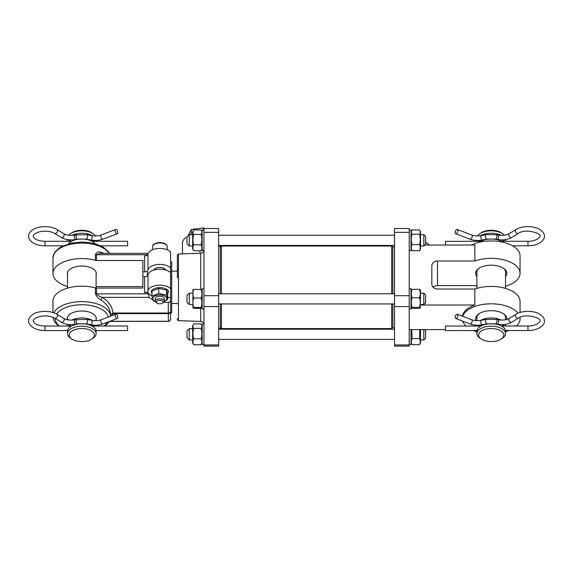 <?xml version="1.0" encoding="UTF-8"?>
<svg xmlns="http://www.w3.org/2000/svg" width="573" height="573" viewBox="0 0 573 573"><rect width="100%" height="100%" fill="white"/><g stroke="black" fill="none" stroke-linecap="round" stroke-linejoin="round"><path stroke-width="0.86" d="M116.484 314.384A2.263 1.146 69.1 0 0 115.674 314.205A2.263 1.146 69.1 0 0 115.209 316.038A2.263 1.146 69.1 0 0 116.484 318.251A2.263 1.146 69.1 0 0 117.286 318.43A2.263 1.146 69.1 0 0 117.752 316.597A2.263 1.146 69.1 0 0 116.484 314.384M96.056 330.549L127.607 330.549L127.607 326.023L92.403 326.023M116.484 229.644A2.263 1.146 69.1 0 0 115.674 229.472A2.263 1.146 69.1 0 0 115.209 231.299A2.263 1.146 69.1 0 0 116.484 233.519A2.263 1.146 69.1 0 0 117.286 233.691A2.263 1.146 69.1 0 0 117.752 231.864A2.263 1.146 69.1 0 0 116.484 229.644M100.626 245.81L127.607 245.81L127.607 241.29L92.403 241.29M91.838 339.015L93.184 338.099A14.304 7.413 180 0 0 96.114 333.608L96.114 331.187A14.304 7.413 180 0 0 81.803 323.774A14.304 7.413 180 0 0 67.499 331.187L67.499 333.608A14.304 7.413 180 0 0 70.422 338.099L71.775 339.015A12.613 6.532 180 0 0 91.838 339.015A12.613 6.532 180 0 0 94.416 335.055A12.613 6.532 180 0 0 81.803 328.522A12.613 6.532 180 0 0 69.197 335.055A12.613 6.532 180 0 0 71.775 339.015M95.161 243.797A14.304 7.413 180 0 0 81.803 239.041A14.304 7.413 180 0 0 68.445 243.797M95.419 235.954A14.304 7.413 180 0 0 93.184 233.741L91.838 232.824A12.613 6.532 180 0 0 71.775 232.824L70.422 233.741A14.304 7.413 180 0 0 68.731 235.224M93.184 233.741A14.304 7.413 180 0 0 70.422 233.741M96.114 333.608A14.304 7.413 180 0 0 81.803 326.195A14.304 7.413 180 0 0 67.499 333.608M67.499 239.621L67.499 240.646A14.304 7.413 180 0 0 67.55 241.29M96.114 240.646A14.304 7.413 180 0 0 96.106 240.467L96.114 240.646A14.304 7.413 180 0 1 96.056 241.29M92.511 235.732A14.304 7.413 180 0 0 71.783 235.36M67.635 239.636A14.304 7.413 180 0 0 67.499 240.646M67.499 272.39L67.499 288.126M67.499 317.37L67.499 319.763M67.499 324.354L67.499 325.385A14.304 7.413 180 0 0 67.55 326.023M96.114 325.385A14.304 7.413 180 0 0 96.106 325.199L96.114 325.385A14.304 7.413 180 0 1 96.056 326.023M92.511 320.465A14.304 7.413 180 0 0 71.783 320.092M67.635 324.375A14.304 7.413 180 0 0 67.499 325.385M96.114 272.39L96.114 288.047M96.114 317.37L96.114 320.672M94.588 241.29L94.753 240.889L93.9 240.438L92.346 241.441M71.267 241.441L69.713 240.438L68.853 240.889L69.018 241.29M94.588 326.023L94.753 325.622L93.9 325.178L92.346 326.173M71.267 326.173L69.713 325.178L68.853 325.622L69.018 326.023M456.509 233.54A2.263 1.146 -69.1 0 0 457.777 231.327A2.263 1.146 -69.1 0 0 457.311 229.494A2.263 1.146 -69.1 0 0 456.509 229.673A2.263 1.146 -69.1 0 0 455.234 231.886A2.263 1.146 -69.1 0 0 455.7 233.72A2.263 1.146 -69.1 0 0 456.509 233.54M480.611 241.297L445.407 241.326L445.407 245.029M456.509 318.273A2.263 1.146 -69.1 0 0 457.777 316.06A2.263 1.146 -69.1 0 0 457.311 314.226A2.263 1.146 -69.1 0 0 456.509 314.405A2.263 1.146 -69.1 0 0 455.234 316.625A2.263 1.146 -69.1 0 0 455.7 318.452A2.263 1.146 -69.1 0 0 456.509 318.273M480.611 326.03L445.407 326.058L445.414 330.578L476.958 330.557M476.908 240.66A14.304 7.413 -0 0 1 476.908 240.646A14.304 7.413 -0 0 1 476.915 240.481L476.908 240.646A14.304 7.413 -0 0 0 476.965 241.297M480.496 235.739A14.304 7.413 -0 0 1 501.225 235.353M505.386 239.629A14.304 7.413 -0 0 1 505.522 240.639A14.304 7.413 -0 0 1 505.522 240.646A14.304 7.413 -0 0 1 505.472 241.276M504.004 241.276L504.168 240.882L503.309 240.431L501.755 241.426M480.668 241.441L479.121 240.452L478.262 240.904L478.434 241.297M476.908 325.392A14.304 7.413 -0 0 1 476.908 325.385A14.304 7.413 -0 0 1 476.915 325.213L476.908 325.385A14.304 7.413 -0 0 0 476.965 326.037M480.496 320.472A14.304 7.413 -0 0 1 501.225 320.085M505.386 324.361A14.304 7.413 -0 0 1 505.522 325.371A14.304 7.413 -0 0 1 505.522 325.385A14.304 7.413 -0 0 1 505.472 326.016M504.004 326.016L504.168 325.614L503.309 325.163L501.755 326.159M480.668 326.18L479.121 325.185L478.262 325.636L478.434 326.03M478.605 335.062A12.613 6.532 -0 0 1 491.197 328.522A12.613 6.532 -0 0 1 503.825 335.047A12.613 6.532 -0 0 1 501.246 339.015A12.613 6.532 -0 0 1 481.184 339.015A12.613 6.532 -0 0 1 478.605 335.062M481.184 339.015L479.83 338.099A14.304 7.413 -0 0 1 476.908 333.615A14.304 7.413 -0 0 1 476.908 333.608A14.304 7.413 -0 0 1 491.204 326.195A14.304 7.413 -0 0 1 505.522 333.593A14.304 7.413 -0 0 1 505.522 333.608A14.304 7.413 -0 0 1 502.6 338.099L501.246 339.015M477.596 235.961A14.304 7.413 -0 0 1 479.83 233.741A14.304 7.413 -0 0 1 502.6 233.741A14.304 7.413 -0 0 1 504.283 235.216M476.908 333.608L476.908 331.187A14.304 7.413 -0 0 1 476.908 331.187A14.304 7.413 -0 0 1 491.204 323.774A14.304 7.413 -0 0 1 505.522 331.173A14.304 7.413 -0 0 1 505.522 331.187A14.304 7.413 -0 0 1 505.522 331.194L505.522 333.608M479.443 242.243A14.304 7.413 -0 0 1 502.987 242.243M479.83 233.741L481.184 232.824A12.613 6.532 -0 0 1 501.246 232.824L502.6 233.741M204.883 228.534L203.329 227.932L191.318 229.529L187.973 235.954M192.643 232.738L191.318 232.917L190.365 234.679M192.643 234.199A9.741 5.05 180 0 0 191.926 234.679M203.329 230.153L203.329 227.932M191.318 232.917L191.318 229.529M162.539 303.146A3.395 1.755 180 0 0 163.233 302.086A3.395 1.755 180 0 0 159.867 300.316A3.395 1.755 180 0 0 156.45 302.064A3.395 1.755 180 0 0 157.145 303.146A3.395 1.755 180 0 0 162.539 303.146L163.441 302.53A4.527 2.342 180 0 0 164.365 301.126A4.527 2.342 180 0 0 159.86 298.769A4.527 2.342 180 0 0 155.319 301.097A4.527 2.342 180 0 0 155.319 301.111L155.319 298.597A4.527 2.342 -0 0 1 156.243 297.172A4.527 2.342 -0 0 1 157.095 296.735A4.527 2.342 -0 0 1 163.441 297.172A4.527 2.342 -0 0 1 163.663 299.851M167.681 299.543L167.681 294.45L166.585 290.088L158.75 288.398L152.003 291.07L152.003 296.162L158.75 293.491L166.585 295.181L167.681 299.543L164.322 301.434M164.336 301.362A6.983 3.617 180 0 0 165.389 296.399A6.983 3.617 180 0 0 155.598 295.718A6.983 3.617 180 0 0 154.295 300.796A6.983 3.617 180 0 0 155.347 301.362M155.369 301.47L153.098 300.524L152.003 296.162M158.75 293.491L158.75 288.398M166.585 295.181L166.585 290.088M167.574 293.827A8.48 4.398 180 0 0 168.326 292.015A8.48 4.398 180 0 0 164.802 288.455A8.48 4.398 180 0 0 155.978 288.104A8.48 4.398 180 0 0 151.358 292.015A8.48 4.398 180 0 0 152.003 293.698M155.319 301.111A4.527 2.342 180 0 0 156.243 302.53L157.145 303.146M164.365 301.126A4.527 2.342 180 0 0 164.365 301.111L164.365 298.597M165.697 270.026A5.938 3.08 180 0 0 159.846 267.469A5.938 3.08 180 0 0 153.987 270.026M170.589 276.637L171.714 276.637L171.714 312.765L170.589 312.765M170.589 309.083L170.589 319.147C169.021 322.835 168.627 320.787 168.326 321.41L109.5 321.41M67.499 319.662A14.475 7.499 -0 0 1 67.328 318.516A14.475 7.499 -0 0 1 81.803 311.017A14.475 7.499 -0 0 1 96.278 318.516A14.475 7.499 -0 0 1 96.114 319.662M67.499 274.682A14.475 7.499 -0 0 1 67.328 273.536A14.475 7.499 -0 0 1 81.803 266.037A14.475 7.499 -0 0 1 96.278 273.536A14.475 7.499 -0 0 1 96.114 274.682M110.646 315.315L110.646 316.124M171.714 276.157L171.714 271.795L170.589 271.795L170.589 267.92A11.875 6.153 180 0 0 157.575 264.504A11.875 6.153 180 0 0 147.984 270.205A3.395 1.755 -0 0 1 144.597 271.86L142.878 271.86L142.878 288.061L96.472 288.061A2.263 1.175 180 0 1 95.404 287.925A28.836 14.941 180 0 0 52.967 301.104L52.967 312.507M109.178 253.352A28.836 14.941 180 0 0 77.205 243.31A28.836 14.941 180 0 0 52.967 258.058L52.967 273.536A28.836 14.941 180 0 0 67.499 286.514M142.878 271.86L142.878 260.5L96.472 260.5A2.263 1.175 -0 0 1 95.404 260.357A28.836 14.941 180 0 0 52.967 273.536M142.878 276.702L144.597 276.702L144.597 292.66L148.242 292.66L148.973 297.373L155.498 301.763M163.692 302.343L168.326 302.343C169.687 302.215 170.439 301.556 170.589 300.367L170.589 272.762A11.875 6.153 180 0 0 157.575 269.339A11.875 6.153 180 0 0 147.984 275.04A3.395 1.755 -0 0 1 144.597 276.702M96.114 286.593A2.263 1.175 -0 0 1 96.472 286.579L142.878 286.579M148.206 253.352L100.339 253.352L96.472 254.713L95.404 254.577C96.586 252.177 98.384 251.404 100.805 252.256L104.114 253.352M112.165 315.544L112.888 313.023L110.625 314.713C110.209 308.804 106.936 303.869 100.805 299.901C98.384 298.726 96.586 296.664 95.404 293.705L95.404 287.925M170.589 261.875L171.714 261.875L171.714 271.795M144.597 271.86L144.597 255.902A3.395 1.755 180 0 0 147.984 254.24A11.875 6.153 180 0 1 157.575 248.546A11.875 6.153 180 0 1 170.589 251.962L170.589 267.92M170.589 288.72A11.875 6.153 180 0 0 157.575 285.304A11.875 6.153 180 0 0 147.984 290.998A3.395 1.755 -0 0 1 144.597 292.66M168.326 302.343L168.326 313.023L112.888 313.023C112.437 306.791 108.906 301.57 102.295 297.373C99.702 296.685 97.761 295.51 96.472 293.849L148.242 293.849M148.242 292.66A11.875 6.153 180 0 0 152.003 295.962M167.681 297.494L170.589 297.494M101.306 253.352L100.805 252.256M170.589 311.375L170.589 300.367L170.589 311.375A2.263 1.647 -0 0 1 168.326 313.023L168.326 313.632L112.888 313.632C111.534 313.753 110.782 314.455 110.625 315.73M148.973 297.373L102.295 297.373L100.805 299.901M109.83 321.281L168.326 321.281C169.701 321.152 170.453 320.443 170.589 319.147L170.589 311.497A2.263 2.134 0 0 1 168.326 313.632L168.326 321.41M182.465 253.86L182.465 243.067A17.527 9.082 -0 0 1 186.984 236.978L186.984 243.726L189.248 245.989L189.248 234.679L186.984 236.943M425.617 244.134L423.812 245.989L423.812 234.679L420.532 234.679M425.617 244.177L425.617 236.484L423.812 234.679M147.404 271.158L147.404 275.928M202.14 248.926L201.073 250.745C202.133 248.768 202.133 246.798 201.073 244.829C202.133 241.348 202.133 237.874 201.073 234.414C202.133 232.91 202.133 231.413 201.073 229.916L202.14 231.736M192.643 248.926L192.643 231.736L193.71 229.916C192.65 231.42 192.65 232.917 193.71 234.414C192.65 237.888 192.65 241.362 193.71 244.829C192.65 246.805 192.65 248.775 193.71 250.745L192.643 248.926M193.71 250.745L201.073 250.745M193.71 244.829L201.073 244.829M193.71 234.414L201.073 234.414M193.71 229.916L201.073 229.916M203.952 250.508L202.14 250.508L202.14 230.153L203.952 230.153M218.65 246.347L220.347 246.347L220.347 293.763M177.372 270.642L177.372 277.891M171.714 303.482L177.372 303.482L177.372 303.998M218.65 232.344L218.65 228.534L203.952 228.534L203.952 232.344L218.65 232.344L218.65 346.106L203.952 346.106L203.952 232.344M200.672 289.422L200.672 253.223L199.991 253.245L199.991 250.745M220.347 303.941L220.347 328.293L218.65 328.293M392.82 327.47L391.688 328.601L391.688 303.941M391.688 293.763L391.688 246.039L221.479 246.039L221.479 293.763M221.479 303.941L221.479 328.601L220.347 327.47M391.688 246.039L392.82 247.457M476.908 276.53A15.607 8.086 -0 0 1 475.604 273.292A15.607 8.086 -0 0 1 478.799 268.393A15.607 8.086 -0 0 1 503.631 268.393A15.607 8.086 -0 0 1 506.826 273.292A15.607 8.086 -0 0 1 505.522 276.53M479.272 268.092A14.475 7.499 180 0 0 476.736 272.325A14.475 7.499 180 0 0 476.908 273.471M505.522 273.471A14.475 7.499 180 0 0 505.694 272.325A14.475 7.499 180 0 0 503.158 268.092M476.034 320.636A15.607 8.086 -0 0 1 475.604 318.76A15.607 8.086 -0 0 1 478.799 313.861A15.607 8.086 -0 0 1 503.631 313.861A15.607 8.086 -0 0 1 506.826 318.76A15.607 8.086 -0 0 1 506.768 319.44M479.272 313.553A14.475 7.499 180 0 0 476.736 317.793A14.475 7.499 180 0 0 476.908 318.932M505.522 318.932A14.475 7.499 180 0 0 505.694 317.793A14.475 7.499 180 0 0 503.158 313.553M462.762 316.31A28.836 14.941 -0 0 1 488.132 303.898A28.836 14.941 -0 0 1 518.006 313.223M519.926 317.327A28.836 14.941 -0 0 1 520.055 318.76L520.055 317.27M520.055 312.478L520.055 301.348A28.836 14.941 -0 0 0 504.627 288.119A28.836 14.941 -0 0 0 474.852 289.036L474.852 305.001A28.836 14.941 180 0 0 462.454 316.189M505.522 286.271A28.836 14.941 180 0 0 520.055 273.292L520.055 255.88A28.836 14.941 180 0 0 502.621 242.157A28.836 14.941 180 0 0 471.393 245.029M424.772 245.029L474.852 245.029L474.852 260.987A28.836 14.941 180 0 1 504.627 260.063A28.836 14.941 180 0 1 520.055 273.292M394.518 327.785L392.82 327.785L392.82 303.941M392.82 293.763L392.82 246.856L394.518 246.856M409.222 329.611L445.407 329.611M409.222 228.534L409.222 346.106L394.518 346.106L394.518 228.534L409.222 228.534M425.617 242.236A18.658 9.669 -0 0 1 429.17 245.029M420.532 305.001L474.852 305.001M474.852 289.036L437.493 289.036A5.658 4.835 180 0 1 431.841 284.201L431.841 265.822A5.658 4.835 180 0 1 437.493 260.987L437.493 285.605L474.852 285.605A28.836 14.941 180 0 0 476.908 286.271M437.493 285.605A5.658 4.835 0 0 0 433.174 287.324M437.493 260.987L474.852 260.987M520.055 318.76A28.836 14.941 -0 0 1 516.438 326.001M508.967 330.535A28.836 14.941 -0 0 1 505.522 331.731M476.908 331.731A28.836 14.941 -0 0 1 473.527 330.557M466.035 326.044A28.836 14.941 -0 0 1 462.748 321.138M420.532 248.883L420.532 231.736L419.457 229.938C420.525 231.363 420.525 232.788 419.457 234.221C420.525 237.673 420.525 241.14 419.457 244.614C420.525 246.648 420.525 248.682 419.457 250.723L420.532 248.883M411.027 231.736L412.102 229.938C411.034 231.37 411.034 232.796 412.102 234.221C411.034 237.688 411.034 241.154 412.102 244.614C411.034 246.655 411.034 248.689 412.102 250.723L411.027 248.926M412.102 250.723L419.457 250.723M412.102 244.614L419.457 244.614M412.102 234.221L419.457 234.221M412.102 229.938L419.457 229.938M409.222 250.508L411.027 250.508L411.027 230.153L409.222 230.153M409.222 344.488L411.027 344.488L411.027 329.611M409.222 309.033L411.027 309.033L411.027 288.677L409.222 288.677M411.729 329.611L412.102 338.586C411.034 340.627 411.034 342.668 412.102 344.702L419.457 344.702L420.532 342.905L420.532 329.611M412.102 338.586L419.457 338.586L419.83 329.611M412.102 344.702L411.027 342.905M419.457 344.702C420.525 342.661 420.525 340.62 419.457 338.586M420.238 307.945L420.532 290.26L419.457 289.322L412.102 289.322C411.034 292.151 411.034 294.973 412.102 297.795C411.034 300.975 411.034 304.156 412.102 307.321L411.321 307.945L412.102 308.381L419.457 308.381L420.238 307.945L419.457 307.321C420.525 304.141 420.525 300.968 419.457 297.795C420.525 294.966 420.525 292.144 419.457 289.322M411.027 290.26L412.102 289.322M412.102 307.321L419.457 307.321M412.102 297.795L419.457 297.795M203.952 344.488L202.14 344.488L202.14 324.132L203.881 324.132M203.952 309.033L202.14 309.033L202.14 288.677L203.952 288.677M202.14 342.905L201.073 344.724C202.133 342.747 202.133 340.77 201.073 338.801C202.133 335.327 202.133 331.853 201.073 328.386C202.133 326.889 202.133 325.392 201.073 323.895L202.14 325.715M192.643 342.876L192.643 325.715L193.71 323.895C192.65 325.392 192.65 326.889 193.71 328.386C192.65 331.867 192.65 335.334 193.71 338.801C192.65 340.777 192.65 342.754 193.71 344.724L192.643 342.876M193.71 338.801L201.073 338.801M193.71 328.386L201.073 328.386M193.71 323.895L201.073 323.895M193.71 344.724L201.073 344.724M192.915 289.78L193.71 289.422C192.65 292.294 192.65 295.167 193.71 298.032C192.65 301.176 192.65 304.32 193.71 307.457L192.915 307.93L193.71 308.281L201.073 308.281L201.861 307.93L201.073 307.457C202.133 304.313 202.133 301.169 201.073 298.032C202.133 295.152 202.133 292.287 201.073 289.422L201.861 289.78M192.915 307.93L192.915 289.773M193.71 289.422L201.073 289.422M193.71 307.457L201.073 307.457M193.71 298.032L201.073 298.032M186.984 337.662L186.984 330.958M186.984 337.705L189.248 339.961L189.248 328.651L192.643 328.651M425.617 338.106L423.812 339.961L423.812 329.611M425.617 338.156L425.617 330.463L424.772 329.611M189.248 304.507L186.984 302.243L186.984 295.46L189.248 293.197L189.248 304.507L192.643 304.507M423.812 293.197L425.617 295.009L425.617 302.702L423.812 304.507L423.812 293.197L420.532 293.197M67.55 330.549L45.052 330.549C40.468 330.521 36.543 329.59 33.284 327.749C29.946 325.428 28.399 323.165 28.65 320.959C28.399 318.76 29.946 316.497 33.284 314.169C38.792 310.602 50.796 310.301 57.021 314.298L63.66 318.366C66.604 319.999 70.293 320.465 74.726 319.763L87.168 319.419L91.809 320.343A2.263 0.695 101.2 0 1 92.174 321.467A2.263 0.695 101.2 0 1 91.365 324.497A2.263 0.695 101.2 0 1 90.928 324.776C95.168 325.557 99.179 325.271 102.947 323.917L117.286 318.43M91.809 320.343C95.247 320.952 98.42 320.737 101.328 319.691A2.263 1.146 69.1 0 0 100.791 320.859A2.263 1.146 69.1 0 0 102.137 323.738A2.263 1.146 69.1 0 0 102.947 323.917M76.438 319.419A2.263 0.695 78.8 0 0 76.073 320.543A2.263 0.695 78.8 0 0 76.882 323.573A2.263 0.695 78.8 0 0 77.319 323.852L86.287 323.852L90.928 324.776M87.168 319.419A2.263 0.695 101.2 0 1 87.54 320.543A2.263 0.695 101.2 0 1 86.731 323.573A2.263 0.695 101.2 0 1 86.287 323.852M63.66 318.366A2.263 1.475 121.5 0 1 64.205 319.533A2.263 1.475 121.5 0 1 62.478 322.227A2.263 1.475 121.5 0 1 61.297 322.219C65.408 324.49 70.178 325.149 75.607 324.196L77.319 323.852M74.726 319.763A2.263 0.695 78.8 0 0 74.354 320.887A2.263 0.695 78.8 0 0 75.163 323.91A2.263 0.695 78.8 0 0 75.607 324.196M57.021 314.298A2.263 1.475 121.5 0 1 57.565 315.472A2.263 1.475 121.5 0 1 55.839 318.158A2.263 1.475 121.5 0 1 54.657 318.158L61.297 322.219M45.052 330.549L45.052 326.023C40.325 325.901 36.815 324.927 34.516 323.108L33.177 320.959C33.571 320.293 32.367 319.003 39.258 316.604C45.238 315.336 50.374 315.852 54.657 318.158M62.987 245.81L45.052 245.81C40.468 245.788 36.543 244.85 33.284 243.016C29.946 240.689 28.399 238.425 28.65 236.226C28.399 234.02 29.946 231.757 33.284 229.436C38.792 225.869 50.796 225.569 57.021 229.565L63.66 233.626C66.604 235.259 70.293 235.725 74.726 235.023L87.168 234.686L91.809 235.61A2.263 0.695 101.2 0 1 92.174 236.728A2.263 0.695 101.2 0 1 91.365 239.758A2.263 0.695 101.2 0 1 90.928 240.044C95.168 240.825 99.179 240.538 102.947 239.185L117.286 233.691M91.809 235.61C95.247 236.219 98.42 236.004 101.328 234.959A2.263 1.146 69.1 0 0 100.791 236.126A2.263 1.146 69.1 0 0 102.137 239.005A2.263 1.146 69.1 0 0 102.947 239.185M76.438 234.686A2.263 0.695 78.8 0 0 76.073 235.811A2.263 0.695 78.8 0 0 76.882 238.841A2.263 0.695 78.8 0 0 77.319 239.12L86.287 239.12L90.928 240.044M87.168 234.686A2.263 0.695 101.2 0 1 87.54 235.811A2.263 0.695 101.2 0 1 86.731 238.841A2.263 0.695 101.2 0 1 86.287 239.12M63.66 233.626A2.263 1.475 121.5 0 1 64.205 234.801A2.263 1.475 121.5 0 1 62.478 237.494A2.263 1.475 121.5 0 1 61.297 237.487C65.408 239.758 70.178 240.416 75.607 239.464L77.319 239.12M74.726 235.023A2.263 0.695 78.8 0 0 74.354 236.148A2.263 0.695 78.8 0 0 75.163 239.177A2.263 0.695 78.8 0 0 75.607 239.464M57.021 229.565A2.263 1.475 121.5 0 1 57.565 230.733A2.263 1.475 121.5 0 1 55.839 233.426A2.263 1.475 121.5 0 1 54.657 233.419L61.297 237.487M45.052 245.81L45.052 241.29C40.325 241.161 36.815 240.194 34.516 238.375L33.177 236.226C33.571 235.56 32.367 234.271 39.258 231.872C45.238 230.597 50.374 231.12 54.657 233.419M472.209 236.14A2.263 1.146 -69.1 0 0 471.672 234.973C474.58 236.012 477.76 236.226 481.198 235.618A2.263 0.695 -101.3 0 0 480.826 236.742A2.263 0.695 -101.3 0 0 481.635 239.765A2.263 0.695 -101.3 0 0 482.079 240.051C477.839 240.839 473.828 240.553 470.061 239.199A2.263 1.146 -69.1 0 0 470.863 239.02A2.263 1.146 -69.1 0 0 472.209 236.14M485.832 234.686A2.263 0.695 -101.3 0 0 485.46 235.811A2.263 0.695 -101.3 0 0 486.269 238.841A2.263 0.695 -101.3 0 0 486.713 239.127L495.681 239.12A2.263 0.688 -78.8 0 0 496.118 238.834A2.263 0.688 -78.8 0 0 496.927 235.804A2.263 0.688 -78.8 0 0 496.562 234.679L485.832 234.686L481.198 235.618M498.646 236.148A2.263 0.688 -78.8 0 0 498.274 235.023C502.707 235.718 506.396 235.252 509.333 233.619A2.263 1.475 -121.6 0 0 508.788 234.787A2.263 1.475 -121.6 0 0 510.514 237.48A2.263 1.475 -121.6 0 0 511.703 237.473C507.599 239.743 502.829 240.409 497.4 239.457A2.263 0.688 -78.8 0 0 497.837 239.177A2.263 0.688 -78.8 0 0 498.646 236.148M501.812 241.283L527.969 241.262L527.969 245.788C538.491 245.975 545.188 239.901 544.35 236.198C544.601 233.992 543.054 231.736 539.716 229.408C534.201 225.841 522.182 225.54 515.965 229.544L509.333 233.619M527.969 241.262C534.086 241.663 540.64 237.824 539.823 236.198C542.717 234.242 526.301 227.732 518.329 233.404A2.263 1.475 -121.6 0 1 517.147 233.412A2.263 1.475 -121.6 0 1 515.421 230.718A2.263 1.475 -121.6 0 1 515.965 229.544M472.209 320.873A2.263 1.146 -69.1 0 0 471.672 319.705C474.58 320.751 477.76 320.966 481.198 320.35A2.263 0.695 -101.3 0 0 480.826 321.474A2.263 0.695 -101.3 0 0 481.635 324.504A2.263 0.695 -101.3 0 0 482.079 324.784C477.839 325.571 473.828 325.285 470.061 323.931A2.263 1.146 -69.1 0 0 470.863 323.752A2.263 1.146 -69.1 0 0 472.209 320.873M485.832 319.426A2.263 0.695 -101.3 0 0 485.46 320.551A2.263 0.695 -101.3 0 0 486.269 323.573A2.263 0.695 -101.3 0 0 486.713 323.86L495.681 323.852A2.263 0.688 -78.8 0 0 496.118 323.566A2.263 0.688 -78.8 0 0 496.927 320.536A2.263 0.688 -78.8 0 0 496.562 319.412L485.832 319.426L481.198 320.35M498.646 320.88A2.263 0.688 -78.8 0 0 498.274 319.755C502.707 320.45 506.396 319.985 509.333 318.352A2.263 1.475 -121.6 0 0 508.788 319.519A2.263 1.475 -121.6 0 0 510.514 322.212A2.263 1.475 -121.6 0 0 511.703 322.205C507.599 324.476 502.829 325.142 497.4 324.189A2.263 0.688 -78.8 0 0 497.837 323.91A2.263 0.688 -78.8 0 0 498.646 320.88M501.812 326.016L527.969 325.994L527.969 330.521C538.491 330.707 545.188 324.633 544.35 320.93C544.601 318.731 543.054 316.468 539.716 314.147C534.201 310.573 522.182 310.272 515.965 314.283L509.333 318.352M527.969 325.994C534.086 326.402 540.64 322.556 539.823 320.93C542.717 318.975 526.301 312.464 518.329 318.137A2.263 1.475 -121.6 0 1 517.147 318.144A2.263 1.475 -121.6 0 1 515.421 315.451A2.263 1.475 -121.6 0 1 515.965 314.283M152.49 246.748C152.597 244.356 155.061 242.945 159.888 242.501C164.63 242.945 167.065 244.356 167.194 246.748A7.349 3.81 180 0 0 159.888 242.938A7.349 3.81 180 0 0 152.49 246.748L152.49 249.749M55.23 318.502A26.58 13.773 180 0 0 55.23 318.516A26.58 13.773 180 0 0 59.528 326.023M104.085 326.023A26.58 13.773 180 0 0 107.409 322.205M147.805 254.713L96.472 254.713L96.472 260.5M96.472 288.061L96.472 293.849L95.404 293.705M95.404 254.577L95.404 260.357M110.632 316.131A28.836 14.941 180 0 0 85.033 301.727A28.836 14.941 180 0 0 53.891 312.822M147.984 254.24L147.984 270.205M147.984 275.04L147.984 290.998M108.233 317.048A26.58 13.773 180 0 0 84.747 304.829A26.58 13.773 180 0 0 56.648 314.076M171.714 271.158L177.372 271.158L177.372 255.128L178.461 253.997L178.461 320.644L200.672 321.417L200.672 308.281M203.952 344.96L218.65 344.96M203.952 306.576L218.65 306.576M203.952 295.704L218.65 295.704M178.461 253.997L200.672 253.223C202.663 252.972 203.752 251.848 203.952 249.857L203.952 249.835M409.222 232.344L394.518 232.344M409.222 295.704L394.518 295.704M409.222 306.576L394.518 306.576M409.222 344.96L394.518 344.96M101.328 319.691L115.674 314.205M71.202 326.023L45.052 326.023M101.328 234.959L115.674 229.472M71.202 241.29L45.052 241.29M471.672 234.973L457.311 229.494M498.274 235.023L496.562 234.679M512.491 245.796L527.969 245.788M518.329 233.404L511.703 237.473M497.4 239.457L495.681 239.12M486.713 239.127L482.079 240.051M470.061 239.199L455.7 233.72M471.672 319.705L457.311 314.226M498.274 319.755L496.562 319.412M505.465 330.535L527.969 330.521M518.329 318.137L511.703 322.205M497.4 324.189L495.681 323.852M486.713 323.86L482.079 324.784M470.061 323.931L455.7 318.452M476.908 320.687L476.908 316.647M476.908 288.369L476.908 271.179M505.522 325.385L505.522 324.339M505.522 319.748L505.522 316.647M505.522 288.369L505.522 271.179M505.522 240.646L505.522 239.607M168.326 290.468L168.326 292.015M151.358 290.468L151.358 292.015M164.365 268.551L164.365 269.69M167.194 246.748L167.194 249.749M155.319 268.551L155.319 269.69M52.995 317.32L54.206 321.338L58.324 326.023M105.289 326.023L109.336 321.474M109.436 253.352L108.283 251.576L103.598 247.436L96.414 244.17L89.589 242.601L81.839 242.028L71.389 243.074L59.914 247.5L55.266 251.654L54.213 253.287L52.967 258.058M192.643 234.679L189.248 234.679M394.518 235.245L218.65 235.245M423.812 245.989L420.532 245.989M394.518 245.423L218.65 245.423M192.643 245.989L189.248 245.989M200.672 321.417C202.663 321.668 203.752 322.792 203.952 324.784L203.952 324.805M178.461 270.255L177.372 269.124M178.461 320.644L177.53 320.092L177.372 318.552M391.688 328.601L221.479 328.601M220.347 247.171L221.479 246.039M411.027 307.45L411.321 307.945M202.14 307.45L201.861 307.93M202.14 290.26L201.861 289.773M192.643 339.961L189.248 339.961M394.518 339.395L218.65 339.395M423.812 339.961L420.532 339.961M394.518 329.217L218.65 329.217M186.984 330.915L189.248 328.651M192.643 293.197L189.248 293.197M394.518 293.763L218.65 293.763M423.812 304.507L420.532 304.507M394.518 303.941L218.65 303.941"/></g></svg>

